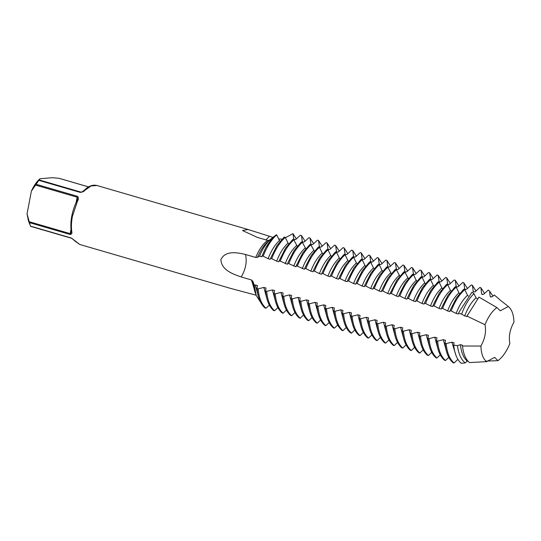 <?xml version="1.0" encoding="UTF-8"?>
<svg xmlns="http://www.w3.org/2000/svg" width="541" height="541" viewBox="0 0 541 541"><rect width="100%" height="100%" fill="white"/><g stroke="black" fill="none" stroke-linecap="round" stroke-linejoin="round"><path stroke-width="0.81" d="M454.055 363.004C449.625 359.123 446.988 352.658 446.149 343.603L445.081 343.292C445.919 352.347 448.557 358.811 452.986 362.693L454.055 363.004L457.896 359.346M445.507 360.516C441.077 356.634 438.447 350.169 437.601 341.114L436.533 340.803C437.378 349.858 440.009 356.323 444.438 360.205L445.507 360.516L448.8 357.324M484.608 293.513L480.908 287.758L481.571 293.628L482.444 294.602M476.06 291.024L472.367 285.269L473.328 291.829L475.16 291.761L479.84 287.447L480.908 287.758M464.746 289.624C459.37 294.372 454.846 301.472 451.174 310.926L456.144 313.428C459.228 305.435 463.022 299.396 467.519 295.318L464.746 289.624L463.678 289.313L456.55 297.733L450.558 309.452L450.105 310.615L451.174 310.926M467.512 288.536L463.82 282.781L464.78 289.34L466.613 289.279L471.299 284.958L472.367 285.269M456.198 287.136C450.822 291.883 446.305 298.99 442.626 308.438L447.596 310.94C450.68 302.946 454.474 296.908 458.971 292.83L456.198 287.136L455.13 286.825L448.009 295.244L442.011 306.963L441.557 308.133L442.626 308.438M436.959 358.027C432.53 354.145 429.899 347.68 429.054 338.625L427.985 338.314C428.83 347.369 431.461 353.834 435.89 357.716L436.959 358.027L440.252 354.835M447.65 284.647C442.281 289.394 437.757 296.502 434.085 305.956L439.049 308.451C442.132 300.458 445.926 294.426 450.43 290.341L447.65 284.647L446.582 284.336L439.461 292.755L433.469 304.475L433.016 305.645L434.085 305.956M458.971 286.047L455.272 280.292L456.232 286.852L458.065 286.791L462.751 282.47L463.82 282.781M428.411 355.538C423.988 351.657 421.351 345.192 420.506 336.137L419.437 335.826C420.283 344.881 422.92 351.346 427.343 355.227L428.411 355.538L431.704 352.347M411.958 333.648L410.889 333.337C411.735 342.392 414.372 348.857 418.795 352.739L419.863 353.05C415.441 349.168 412.803 342.703 411.958 333.648L417.693 332.228L419.83 332.762M450.423 283.558L446.724 277.804L447.684 284.363L449.517 284.302L454.203 279.981L455.272 280.292M439.103 282.159C433.733 286.906 429.209 294.013 425.537 303.467L430.501 305.963C433.584 297.969 437.378 291.937 441.882 287.853L439.103 282.159L438.034 281.847L430.913 290.267L424.922 301.986L424.469 303.156L425.537 303.467M411.322 350.561C406.893 346.68 404.255 340.215 403.417 331.16L402.348 330.849C403.187 339.904 405.824 346.368 410.254 350.25L411.322 350.561L414.609 347.369M441.875 281.07L438.176 275.315L439.143 281.875L440.969 281.814L445.656 277.492L446.724 277.804M430.562 279.67C425.185 284.417 420.661 291.525 416.989 300.979L421.953 303.474C425.043 295.481 428.83 289.449 433.334 285.364L430.562 279.67L429.493 279.359L422.365 287.778L416.374 299.498L415.921 300.668L416.989 300.979M402.775 348.073C398.345 344.191 395.708 337.726 394.869 328.671L393.801 328.36C394.639 337.415 397.277 343.88 401.706 347.762L402.775 348.073L406.061 344.881M422.014 277.181C416.638 281.929 412.114 289.036 408.441 298.49L413.405 300.985C416.496 292.992 420.289 286.96 424.786 282.875L422.014 277.181L420.945 276.87L413.818 285.29L407.826 297.009L407.373 298.179L408.441 298.49M433.327 278.581L429.628 272.826L430.595 279.386L432.428 279.325L437.108 275.004L438.176 275.315M394.227 345.584C389.797 341.702 387.167 335.237 386.321 326.182L385.253 325.871C386.098 334.926 388.729 341.391 393.158 345.273L394.227 345.584L397.52 342.392M424.78 276.093L421.087 270.338L422.048 276.897L423.88 276.836L428.56 272.515L429.628 272.826M413.466 274.693C408.09 279.44 403.566 286.547 399.894 296.001L404.864 298.497C407.948 290.503 411.742 284.471 416.239 280.387L413.466 274.693L412.398 274.382L405.27 282.801L399.278 294.52L398.825 295.69L399.894 296.001M390.277 293.202L396.722 280.319L403.85 271.893L404.918 272.204C399.542 276.951 395.018 284.059 391.346 293.513L390.277 293.202L389.905 294.142L387.769 293.52L382.798 291.024C386.477 281.57 391.001 274.463 396.37 269.716L395.302 269.404L388.181 277.831L382.189 289.543L381.73 290.713L382.798 291.024M385.253 325.871L385.645 322.896L383.508 322.274L377.774 323.694L376.705 323.383C377.55 332.438 380.181 338.903 384.61 342.784L385.679 343.095L388.972 339.904M377.774 323.694C378.619 332.749 381.249 339.214 385.679 343.095M416.232 273.604L412.54 267.849L413.5 274.409L415.332 274.348L420.019 270.027L421.087 270.338M376.705 323.383L377.097 320.407L374.96 319.785L369.226 321.205L368.157 320.894C369.003 329.949 371.64 336.414 376.063 340.296L377.131 340.607L380.424 337.415M369.226 321.205C370.071 330.26 372.708 336.725 377.131 340.607M407.691 271.115L403.992 265.361L404.952 271.92L406.785 271.859L411.471 267.538L412.54 267.849M399.143 268.627L395.444 262.872L396.404 269.432L398.237 269.371L402.923 265.049L403.992 265.361M373.189 288.225L379.633 275.342L386.754 266.916L387.823 267.227C382.453 271.974 377.929 279.082 374.257 288.536L373.189 288.225L372.81 289.165L370.673 288.542C373.763 280.549 377.55 274.517 382.054 270.432L379.282 264.738C373.905 269.492 369.381 276.593 365.709 286.047L370.673 288.542M368.583 338.118C364.161 334.237 361.523 327.772 360.678 318.717L359.609 318.406C360.455 327.461 363.092 333.925 367.515 337.807L368.583 338.118L371.877 334.926M379.282 264.738L378.213 264.427L371.085 272.853L365.094 284.566L364.641 285.736L365.709 286.047M351.454 312.854L351.068 315.917C351.907 324.972 354.544 331.437 358.974 335.319L360.042 335.63C355.613 331.748 352.975 325.283 352.137 316.228L357.865 314.815L360.002 315.342M351.068 315.917L352.137 316.228M390.595 266.138L386.896 260.383L387.856 266.95L389.689 266.882L394.375 262.561L395.444 262.872M382.047 263.65L378.348 257.895L379.315 264.461L381.141 264.393L385.828 260.072L386.896 260.383M351.494 333.141C347.065 329.259 344.428 322.794 343.589 313.739L342.521 313.428C343.359 322.483 345.997 328.948 350.426 332.83L351.494 333.141L354.781 329.949M370.734 262.25C365.358 267.004 360.833 274.104 357.161 283.558L362.125 286.054C365.216 278.06 369.009 272.028 373.506 267.944L370.734 262.25L369.665 261.939L362.538 270.365L356.546 282.077L356.093 283.247L357.161 283.558M362.186 259.761C356.81 264.515 352.286 271.616 348.614 281.07L353.577 283.565C356.668 275.572 360.462 269.54 364.959 265.455L362.186 259.761L361.118 259.45L353.99 267.876L347.998 279.589L347.545 280.759L348.614 281.07M373.5 261.161L369.807 255.406L370.768 261.972L372.6 261.905L377.28 257.584L378.348 257.895M342.947 330.652C338.517 326.771 335.88 320.306 335.041 311.251L333.973 310.94C334.818 319.995 337.449 326.46 341.878 330.341L342.947 330.652L346.233 327.461M364.952 258.672L361.26 252.918L362.22 259.484L364.052 259.416L368.739 255.095L369.807 255.406M353.638 257.273C348.262 262.027 343.738 269.127 340.066 278.581L345.036 281.077C348.12 273.083 351.914 267.051 356.411 262.967L353.638 257.273L352.57 256.961L345.442 265.388L339.45 277.1L338.997 278.27L340.066 278.581M334.399 328.164C329.969 324.282 327.339 317.817 326.494 308.762L325.425 308.451C326.27 317.506 328.901 323.971 333.33 327.853L334.399 328.164L337.692 324.972M345.09 254.784C339.721 259.538 335.197 266.639 331.518 276.093L336.488 278.588C339.572 270.595 343.366 264.563 347.863 260.478L345.09 254.784L344.022 254.473L336.901 262.899L330.903 274.612L330.45 275.782L331.518 276.093M325.851 325.675C321.422 321.794 318.791 315.329 317.946 306.274L316.877 305.963C317.723 315.018 320.353 321.482 324.783 325.364L325.851 325.675L329.144 322.483M356.404 256.184L352.712 250.429L353.672 256.995L355.505 256.928L360.191 252.606L361.26 252.918M347.863 253.695L344.164 247.94L345.124 254.507L346.957 254.439L351.643 250.118L352.712 250.429M336.543 252.295C331.173 257.049 326.649 264.15 322.977 273.604L327.941 276.099C331.024 268.106 334.818 262.074 339.322 257.989L336.543 252.295L335.474 251.984L328.353 260.41L322.362 272.123L321.909 273.293L322.977 273.604M317.303 323.187C312.881 319.305 310.243 312.84 309.398 303.785L308.329 303.474C309.175 312.529 311.812 318.994 316.235 322.876L317.303 323.187L320.597 319.995M308.762 320.698C304.333 316.816 301.695 310.351 300.857 301.296L299.788 300.985C300.627 310.04 303.264 316.505 307.694 320.387L308.762 320.698L312.049 317.506M327.995 249.807C322.625 254.561 318.101 261.661 314.429 271.115L319.393 273.611C322.483 265.617 326.27 259.585 330.774 255.501L327.995 249.807L326.933 249.496L319.805 257.922L313.814 269.634L313.361 270.804L314.429 271.115M339.315 251.207L335.616 245.452L336.576 252.018L338.409 251.95L343.095 247.629L344.164 247.94M319.454 247.318C314.078 252.072 309.553 259.173 305.881 268.627L310.845 271.122C313.936 263.129 317.729 257.097 322.226 253.012L319.454 247.318L318.385 247.007L311.258 255.433L305.266 267.146L304.813 268.316L305.881 268.627M291.633 295.433L291.241 298.497C292.079 307.552 294.717 314.017 299.146 317.898L300.214 318.209C295.785 314.328 293.148 307.863 292.309 298.808L298.044 297.394L300.174 297.922M291.241 298.497L292.309 298.808M330.767 248.718L327.068 242.963L328.035 249.529L329.861 249.462L334.548 245.141L335.616 245.452M322.22 246.229L318.521 240.475L319.488 247.041L321.32 246.973L326 242.652L327.068 242.963M296.265 265.827L302.71 252.945L309.837 244.518L310.906 244.83C305.53 249.584 301.006 256.684 297.334 266.138L296.265 265.827L295.893 266.767L288.786 263.65C292.458 254.196 296.982 247.095 302.358 242.341L301.29 242.03L294.162 250.456L288.17 262.169L287.717 263.339L288.786 263.65M291.633 295.528L289.496 294.906L283.761 296.319L282.693 296.008C283.531 305.063 286.169 311.528 290.598 315.41L291.667 315.721L294.953 312.529M283.761 296.319C284.6 305.374 287.237 311.839 291.667 315.721M313.672 243.741L309.979 237.986L310.94 244.552L312.772 244.485L317.459 240.163L318.521 240.475M282.693 296.008L283.085 293.039L280.948 292.417L275.213 293.831L274.145 293.52C274.99 302.575 277.621 309.039 282.05 312.921L283.119 313.232L286.412 310.047M275.213 293.831C276.059 302.886 278.689 309.351 283.119 313.232M274.571 310.744C270.142 306.862 267.511 300.397 266.666 291.342L265.597 291.031C266.442 300.086 269.073 306.551 273.503 310.433L274.571 310.744L277.864 307.559M279.17 260.85L285.621 247.967L292.742 239.541L293.81 239.852C288.434 244.606 283.917 251.707 280.238 261.161L279.17 260.85L278.798 261.79L276.661 261.168C279.744 253.174 283.538 247.142 288.042 243.058L285.263 237.364C279.893 242.118 275.369 249.218 271.697 258.672L276.661 261.168M305.124 241.252L301.432 235.497L302.392 242.064L304.225 241.996L308.911 237.675L309.979 237.986M266.023 308.255C261.601 304.373 258.963 297.908 258.118 288.853L257.049 288.542C257.895 297.597 260.532 304.062 264.955 307.944L266.023 308.255L269.317 305.07M285.263 237.364L284.194 237.053L277.073 245.479L271.082 257.198L270.628 258.361L271.697 258.672M296.346 238.96L292.985 233.644L293.844 239.575L295.677 239.507L300.363 235.186L301.432 235.497M481.571 293.628L481.875 294.318L483.708 294.25L488.259 290.071L489.598 291.18L490.112 296.116L490.991 297.09M492.979 296.143L489.598 291.18M473.943 293.716L471.914 292.275L459.052 312.083L458.633 313.151L461.601 314.132L464.685 315.917C467.776 307.924 471.569 301.885 476.066 297.807L473.943 293.716C468.986 298.443 464.875 305.252 461.601 314.132M486.555 361.665L494.636 357.398L497.984 360.651C502.724 357.08 506.687 351.359 509.879 343.494C508.493 336.617 509.852 329.503 513.95 322.138C513.707 314.578 511.827 309.378 508.31 306.537L500.229 310.805L496.881 307.552C492.141 311.122 488.178 316.843 484.986 324.708C486.373 331.579 485.013 338.7 480.915 346.064C481.159 353.625 483.039 358.825 486.555 361.665L469.446 362.558C465.639 359.278 463.326 353.767 462.501 346.017L462.562 345.205M508.587 306.754L505.693 304.38L508.587 306.754M462.562 345.293L460.432 344.671L457.463 345.611C458.491 353.74 461.067 359.508 465.192 362.916L467.262 361.165C463.495 357.817 461.216 352.319 460.432 344.671M467.776 360.888L467.262 361.165M505.693 304.38L499.539 299.579M499.573 299.586L498.917 298.869M457.463 345.611L453.737 345.199C454.589 353.692 457.091 359.724 461.243 363.302L465.192 362.916M480.915 346.064L462.501 346.017M497.984 360.651L485.974 361.104M490.112 296.116L490.423 296.806L492.249 296.738L494.278 295.028L498.66 298.625M496.881 307.552L478.968 297.117L466.991 316.113L484.986 324.708M453.737 345.199L454.021 342.717M466.991 316.113L466.822 316.539L464.685 315.917M454.021 342.805L451.884 342.183L446.149 343.603M477.311 298.733L476.066 297.807M445.081 343.292L445.473 340.228M458.633 313.151L458.281 314.05L456.144 313.428M445.473 340.316L443.336 339.694L437.601 341.114M468.269 296.042L467.519 295.318M436.533 340.803L436.925 337.74M450.105 310.615L449.733 311.562L447.596 310.94M436.925 337.827L434.788 337.205L429.054 338.625M459.64 293.506L458.971 292.83M427.985 338.314L428.377 335.251M441.557 308.133L441.185 309.073L439.049 308.451M428.377 335.339L426.24 334.717L420.506 336.137M451.093 291.017L450.43 290.341M419.437 335.826L419.83 332.85M433.016 305.645L432.638 306.585L430.501 305.963M442.545 288.529L441.882 287.853M423.157 349.858L419.863 353.05M410.889 333.337L411.282 330.274M424.469 303.156L424.09 304.096L421.953 303.474M411.282 330.362L409.145 329.74L403.417 331.16M433.997 286.04L433.334 285.364M402.348 330.849L402.741 327.785M415.921 300.668L415.542 301.608L413.405 300.985M402.741 327.873L400.604 327.251L394.869 328.671M425.449 283.552L424.786 282.875M393.801 328.36L394.193 325.297M407.373 298.179L406.994 299.119L404.864 298.497M394.193 325.384L392.056 324.762L386.321 326.182M416.908 281.063L416.239 280.387M398.825 295.69L398.453 296.63L396.316 296.008L391.346 293.513M408.36 278.574L404.918 272.204M399.813 276.086L396.37 269.716M368.157 320.894L368.549 317.831M381.73 290.713L381.358 291.653L379.221 291.031L374.257 288.536M368.549 317.919L366.413 317.296L360.678 318.717M391.265 273.597L387.823 267.227M359.609 318.406L360.002 315.437M382.717 271.109L382.054 270.432M363.329 332.438L360.042 335.63M364.641 285.736L364.262 286.676L362.125 286.054M351.461 312.948L349.324 312.326L343.589 313.739M374.169 268.62L373.506 267.944M342.521 313.428L342.913 310.365M356.093 283.247L355.714 284.187L353.577 283.565M342.913 310.46L340.776 309.837L335.041 311.251M365.628 266.131L364.959 265.455M333.973 310.94L334.365 307.876M347.545 280.759L347.173 281.699L345.036 281.077M334.365 307.971L332.228 307.349L326.494 308.762M357.08 263.643L356.411 262.967M325.425 308.451L325.817 305.388M338.997 278.27L338.625 279.21L336.488 278.588M325.817 305.482L323.68 304.86L317.946 306.274M348.532 261.154L347.863 260.478M316.877 305.963L317.269 302.899M330.45 275.782L330.078 276.721L327.941 276.099M317.269 302.994L315.132 302.372L309.398 303.785M339.985 258.666L339.322 257.989M308.329 303.474L308.722 300.411M321.909 273.293L321.53 274.233L319.393 273.611M308.722 300.505L306.585 299.883L300.857 301.296M331.437 256.177L330.774 255.501M299.788 300.985L300.181 298.017M313.361 270.804L312.982 271.744L310.845 271.122M322.889 253.688L322.226 253.012M303.501 315.018L300.214 318.209M304.813 268.316L304.434 269.256L297.334 266.138M314.348 251.2L310.906 244.83M305.8 248.711L302.358 242.341M274.145 293.52L274.537 290.456M287.717 263.339L287.345 264.279L280.238 261.161M274.537 290.551L272.4 289.929L266.666 291.342M297.252 246.223L293.81 239.852M265.597 291.031L265.989 287.968M265.989 288.062L263.852 287.44L258.118 288.853M288.705 243.734L288.042 243.058M257.049 288.542L257.442 285.479M270.628 258.361L270.25 259.301L268.113 258.679C271.197 250.693 274.99 244.654 279.494 240.569L276.715 234.875C271.345 239.629 266.821 246.73 263.149 256.184L268.113 258.679M257.442 285.574L255.305 284.951L254.304 285.317L256.204 295.366L260.769 302.581M280.157 241.245L279.494 240.569M272.995 237.384L248.055 229.506L242.476 230.5L257.367 237.404L267.579 240.38L269.337 240.258L276.323 234.76C272.529 237.81 269.033 242.077 265.827 247.568L262.081 255.873L263.149 256.184M276.323 234.76L276.715 234.875M262.081 255.873L261.702 256.813L259.565 256.191L260.776 253.215L259.484 256.136L257.502 257.34L255.737 257.462L245.519 254.493C237.999 252.694 225.367 249.996 220.877 259.626C221.479 270.493 233.847 274.328 241.232 276.972L251.45 279.947L252.924 281.313L254.304 285.317M285.405 237.736L292.985 233.644M260.776 253.215C263.332 247.825 266.273 243.504 269.594 240.245L272.887 237.675L265.827 247.568M31.392 191.101L39.933 178.773C36.639 181.654 33.792 185.759 31.392 191.101L27.05 213.857L30.458 226.118L71.486 238.067L79.743 244.471L230.885 288.481L256.15 295.217M36.443 184.38L77.464 196.329C78.736 197.668 78.756 199.237 77.519 201.036L72.406 216.4C71.385 221.824 71.162 226.807 71.73 231.365C72.271 233.212 71.757 234.253 70.188 234.483L71.148 232.251L71.114 230.811C70.107 221.113 71.994 211.193 76.775 201.056L77.451 199.216L77.14 197.188L76.159 202.348M282.165 239.122L278.595 239.014M270.263 240.664L269.594 240.245M39.933 178.773L52.112 177.698L58.942 178.293L88.541 186.909M27.05 213.857L28.315 220.329L29.687 224.238M84.105 190.872L91.098 185.948L96.913 185.495C92.809 184.447 88.596 186.023 84.288 190.236L84.281 190.236C82.584 191.636 81.549 192.244 81.177 192.069L81.711 191.954M75.327 241.313L71.75 238.317L30.587 226.334M85.099 190.101C84.18 191.406 82.543 192.17 80.196 192.386L80.71 192.041L39.432 180.025M77.519 201.036L76.856 201.326M71.73 231.365L71.331 230.304M466.822 316.539L467.404 315.051M456.056 355.626L451.884 342.183M458.281 314.05L459.052 312.083M446.494 351.4L443.336 339.694M449.733 311.562L450.22 310.311M437.946 348.911L434.788 337.205M473.023 291.139L473.896 292.113M441.185 309.073L442.011 306.963M429.398 346.423L426.24 334.717M464.476 288.657L465.355 289.624M432.638 306.585L433.469 304.475M420.851 343.934L417.693 332.228M455.928 286.169L456.807 287.136M424.09 304.096L424.922 301.986M412.303 341.445L409.145 329.74M447.38 283.68L448.259 284.647M415.542 301.608L416.374 299.498M403.755 338.957L400.604 327.251M438.832 281.192L439.711 282.159M406.994 299.119L407.481 297.868M395.214 336.468L392.056 324.762M430.291 278.703L431.163 279.67M398.453 296.63L398.94 295.379M386.666 333.98L383.508 322.274M421.743 276.214L422.616 277.181M396.316 296.008C399.4 288.015 403.194 281.983 407.691 277.898M389.905 294.142L390.73 292.032M378.118 331.491L374.96 319.785M413.196 273.726L414.068 274.693M387.769 293.52C390.852 285.526 394.646 279.494 399.15 275.41M381.358 291.653L382.189 289.543M369.571 329.002L366.413 317.296M404.648 271.237L405.527 272.204M379.221 291.031C382.304 283.038 386.098 277.006 390.602 272.921M372.81 289.165L373.642 287.055M361.023 326.514L357.865 314.815M396.1 268.749L396.979 269.716M364.262 286.676L364.749 285.425M352.475 324.025L349.324 312.326M387.552 266.26L388.431 267.227M355.714 284.187L356.546 282.077M343.934 321.537L340.776 309.837M379.011 263.771L379.883 264.738M347.173 281.699L347.998 279.589M335.386 319.048L332.228 307.349M370.463 261.283L371.336 262.25M338.625 279.21L339.45 277.1M326.838 316.566L323.68 304.86M361.915 258.794L362.788 259.768M330.078 276.721L330.903 274.612M318.291 314.078L315.132 302.372M353.368 256.306L354.247 257.279M321.53 274.233L322.017 272.982M309.743 311.589L306.585 299.883M344.82 253.817L345.699 254.791M312.982 271.744L313.814 269.634M301.195 309.1L298.044 297.394M336.272 251.328L337.151 252.302M304.434 269.256L305.266 267.146M292.647 306.612L289.496 294.906M327.724 248.84L328.603 249.814M302.297 268.634C305.388 260.64 309.182 254.608 313.679 250.524M295.893 266.767L296.718 264.657M284.106 304.123L280.948 292.417M319.183 246.351L320.056 247.325M293.756 266.145C296.84 258.152 300.634 252.12 305.131 248.035M287.345 264.279L287.832 263.027M275.558 301.635L272.4 289.929M310.635 243.863L311.508 244.836M285.208 263.656C288.292 255.663 292.086 249.631 296.583 245.546M278.798 261.79L279.284 260.539M267.011 299.146L263.852 287.44M302.088 241.374L302.967 242.348M270.25 259.301L271.082 257.198M258.463 296.657L255.305 284.951M293.54 238.885L294.419 239.859M252.924 281.313L254.513 290.558L256.204 295.366M257.502 257.34C260.721 249.638 264.664 243.95 269.337 240.258L270.162 239.609M251.45 279.947L255.839 294.324M29.167 222.54L70.188 234.483M269.398 236.336L265.929 239.893M245.519 254.493C247.169 261.709 245.742 269.202 241.232 276.972M261.702 256.813L262.534 254.71M70.972 229.519L70.188 233.651L28.91 221.634M35.862 185.171L77.14 197.188L77.464 196.329M267.579 240.38C262.879 243.998 258.936 249.692 255.737 257.462M71.486 238.067L71.879 238.331M39.175 180.444L80.196 192.386M450.558 309.452L450.213 310.318M407.826 297.009L407.481 297.875M399.278 294.52L398.933 295.386M365.094 284.566L364.749 285.432M322.362 272.123L322.017 272.989M288.17 262.169L287.826 263.034M279.623 259.687L279.284 260.546M79.743 244.471L74.827 240.975M59.192 178.341L88.575 186.895M96.913 185.495L248.055 229.506"/></g></svg>
